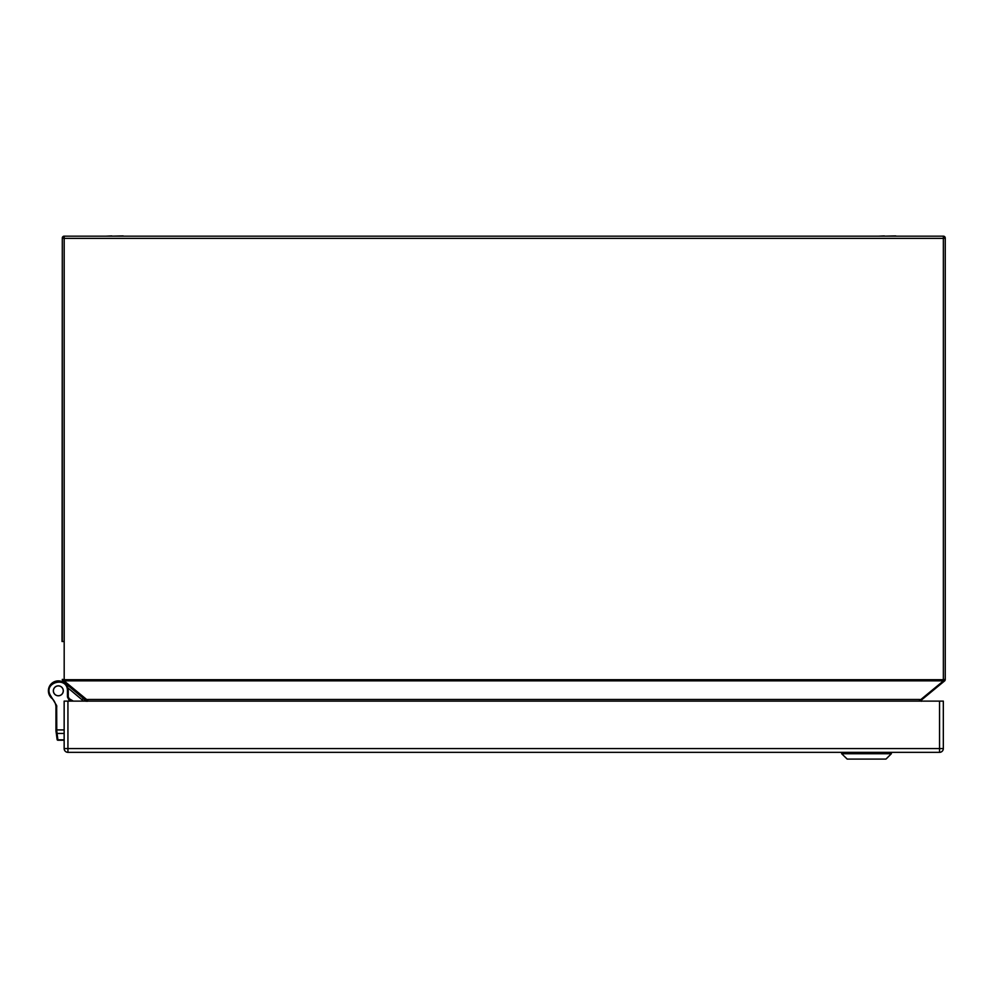 <?xml version="1.0" encoding="UTF-8"?>
<svg xmlns="http://www.w3.org/2000/svg" width="995" height="995" viewBox="0 0 995 995"><rect width="100%" height="100%" fill="white"/><g stroke="black" fill="none" stroke-linecap="round" stroke-linejoin="round"><path stroke-width="1.49" d="M64.153 733.439L56.989 733.439L55.956 730.666L57.076 739.198A0.821 0.734 -8 0 0 57.884 739.82L64.153 739.82M64.153 740.23L57.934 740.23A0.821 0.821 0 0 1 57.113 739.534A0.821 0.821 0 0 0 57.934 740.23A0.821 0.821 0 0 1 57.113 739.534L55.956 730.666L55.956 706.923A7.885 7.885 0 0 0 55.857 705.704A12.612 12.612 0 0 0 51.641 698.092A8.967 8.967 0 0 1 49.75 695.828L49.75 695.828A9.938 9.938 0 0 1 55.732 681.227A9.938 9.938 0 0 1 68.257 690.816L68.257 696.811L67.449 697.01L67.449 690.816C67.548 675.655 42.71 682.359 50.459 695.418L56.665 705.579L56.777 730.865L57.884 739.82M53.344 690.816A4.987 4.987 0 0 1 60.819 686.5A4.987 4.987 0 0 1 60.819 695.132A4.987 4.987 0 0 1 53.344 690.816M56.777 730.865L55.956 730.666L56.031 731.76M70.508 701.114L68.257 696.811M53.792 700.492L52.76 699.199L53.792 700.492M61.951 681.575L61.976 681.575A16.393 16.393 0 0 1 66.541 684.286L83.257 698.316L82.038 699.771L83.232 701.114M85.383 701.114A7.885 7.885 0 0 0 83.257 698.316A7.885 7.885 0 0 1 85.383 701.114L83.257 698.316M52.312 698.726A9.938 9.938 0 0 1 49.775 695.866M53.407 690.816A4.925 4.925 0 0 1 60.794 686.562A4.925 4.925 0 0 1 60.794 695.082A4.925 4.925 0 0 1 53.407 690.816M57.113 739.534A0.821 0.821 0 0 0 57.934 740.23A0.821 0.821 0 0 1 57.113 739.534A0.821 0.821 0 0 0 57.934 740.23A0.821 0.821 0 0 1 57.113 739.534A0.821 0.821 0 0 0 57.934 740.23A0.821 0.821 0 0 1 57.113 739.534A0.821 0.821 0 0 0 57.934 740.23A0.821 0.821 0 0 1 57.113 739.534A0.821 0.821 0 0 0 57.934 740.23M62.299 641.501L62.299 238.054L62.038 641.501L63.182 641.501M115.047 752.344L131.191 752.344M895.749 236.163L901.42 236.163M895.749 235.902L884.381 236.163M884.381 235.902L878.709 236.163M123.156 236.163L128.84 236.163M123.156 235.902L111.801 236.163M111.801 235.902L106.117 236.163M851.533 759.098L880.077 759.098M879.63 759.098L868.386 759.098M886.122 758.961L891.358 753.725L841.658 753.725L847.218 759.098L885.799 759.098M939.541 701.114L943.322 701.114L943.322 748.563A3.781 3.781 0 0 1 939.541 752.344L67.934 752.344L67.934 748.563L64.153 748.563L64.153 701.114L67.934 701.114L67.934 748.563L939.541 748.563L939.541 701.114L67.934 701.114M64.153 748.563A3.781 3.781 0 0 0 67.934 752.344A3.781 3.781 0 0 1 64.153 748.563M921.358 701.301L921.445 701.114A1.89 1.89 0 0 1 922.116 699.473L920.736 699.609L943.359 680.966A1.89 1.455 180 0 0 945.25 679.51L945.25 679.386A1.89 1.455 180 0 1 943.359 680.841L943.359 680.966A1.89 1.157 -129.5 0 0 944.566 680.966L921.942 699.609L944.566 680.966A1.89 1.89 0 0 0 945.25 679.51L945.25 238.054L945.25 679.386L943.359 679.709L943.359 238.377L945.25 238.054A1.89 1.89 0 0 0 943.359 236.163L943.359 238.377L64.19 238.377L64.19 679.709L943.359 679.709L943.359 680.841L64.19 680.841A1.89 1.455 180 0 1 62.299 679.386L62.299 679.51A1.89 1.455 180 0 0 64.19 680.966L64.19 679.709L62.299 679.386M64.19 236.163A1.89 1.89 0 0 0 62.299 238.054L64.19 238.377L64.19 236.163L943.359 236.163M87.386 701.301L87.995 699.473L85.595 699.609L62.983 680.966A1.89 1.157 -50.5 0 0 64.19 680.966L86.801 699.609L87.349 701.114M85.595 699.609L85.595 699.609A1.89 1.766 -50.5 0 1 86.204 701.114M86.179 701.301L86.105 701.114A1.89 1.89 0 0 0 85.421 699.473M62.983 680.966A1.89 1.89 0 0 1 62.299 679.51M87.995 699.473L919.554 699.473L919.554 701.114L87.983 701.114M919.554 699.473L920.736 699.609L920.201 701.114M921.942 699.609A1.89 1.766 -129.5 0 0 921.333 701.114M64.153 729.92L55.956 729.92M69.575 701.114L67.449 697.01M56.989 733.439A0.821 0.734 172 0 1 56.18 732.817M55.857 705.704L56.665 705.579L56.777 706.923L55.956 706.923M50.459 695.418L49.75 695.828L50.459 695.418M67.449 690.816L68.257 690.816M67.797 687.819L82.038 699.771M73.319 701.114L69.252 698.726M56.665 705.579L56.777 706.923M891.358 753.725L891.358 752.531L841.658 752.531L841.658 753.725M943.322 748.563L939.541 748.563L939.541 752.344A3.781 3.781 0 0 0 943.322 748.563"/></g></svg>
